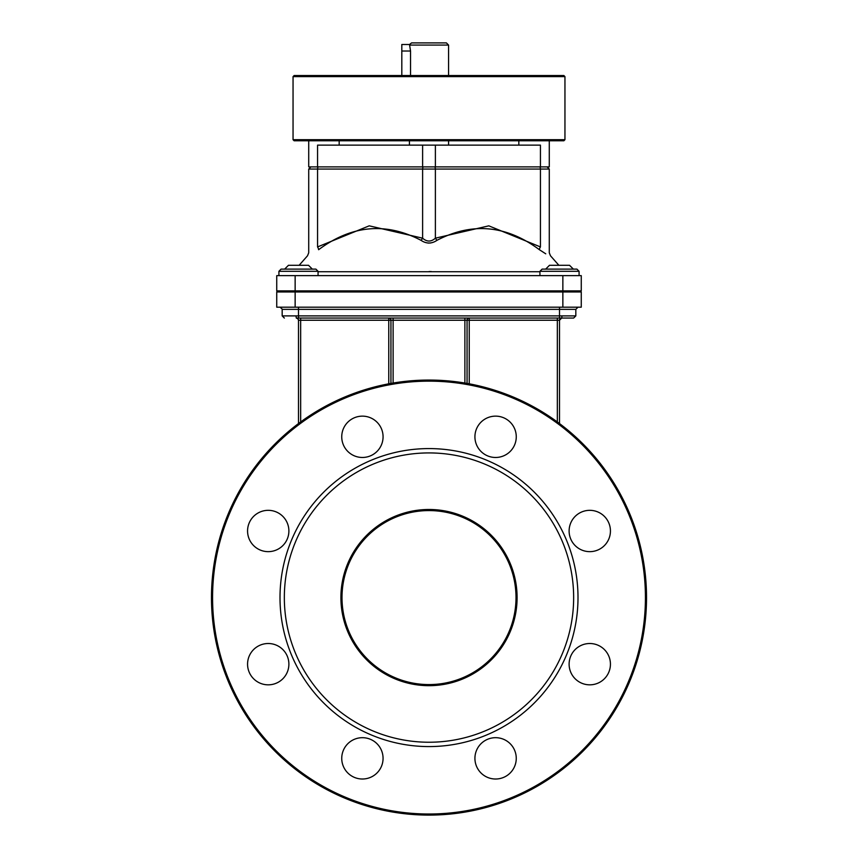 <?xml version="1.0" encoding="UTF-8"?>
<svg xmlns="http://www.w3.org/2000/svg" width="858" height="858" viewBox="0 0 858 858"><rect width="100%" height="100%" fill="white"/><g stroke="black" fill="none" stroke-linecap="round" stroke-linejoin="round"><path stroke-width="1.29" d="M448.573 75.525L448.573 45.077L409.609 45.077L410.542 51.03L410.542 75.525M401.812 75.525L401.812 44.509L409.502 44.509L411.593 42.9L446.407 42.9L448.573 45.077M409.427 140.787L409.427 145.131M564.95 139.693L563.867 140.787L294.133 140.787L293.05 139.693L564.95 139.693L564.95 76.619L563.867 75.525L294.133 75.525L293.05 76.619L564.95 76.619M293.05 76.619L293.05 139.693M308.719 140.787L308.719 166.892L317.567 166.892L317.567 145.131L540.433 145.131L540.433 166.892L549.281 166.892L549.281 140.787M317.567 166.892L540.433 166.892M539.939 271.3L579.086 271.3L576.919 269.122L542.106 269.122L539.939 271.3L539.939 275.643M437.001 240.315C472.157 221.997 506.284 225.128 539.392 249.71A4.354 1.512 126.6 0 1 540.433 246.922C551.812 255.116 551.812 255.116 540.433 246.922L488.792 225.836L435.381 238.181C431.124 241.999 426.876 241.999 422.619 238.181A4.354 1.523 -54.3 0 1 420.999 240.315C426.34 243.919 431.671 243.919 437.001 240.315A4.354 1.523 54.3 0 1 435.381 238.181L435.381 169.058A2.177 0.912 -90 0 0 434.47 166.892M308.515 265.294L288.46 265.294L308.515 265.294L312.344 269.122L315.894 269.122L281.081 269.122L278.914 271.3L278.914 275.643M539.392 249.71C553.657 258.054 553.657 258.054 539.392 249.71L545.752 253.818M430.641 242.975L428.174 243.071M420.999 240.315C385.843 221.997 351.716 225.128 318.608 249.71C304.343 258.054 304.343 258.054 318.608 249.71A4.354 1.512 53.4 0 0 317.567 246.922C306.188 255.116 306.188 255.116 317.567 246.922L317.567 169.058L549.281 169.058L547.104 166.892M288.46 265.294L284.631 269.122L288.46 265.294L299.131 265.294L307.518 255.781L308.719 252.778L308.719 169.058L317.567 169.058A2.177 0.912 90 0 1 318.479 166.892M429 271.546L431.295 271.546M539.939 271.718L318.061 271.718M581.263 290.873L276.737 290.873L276.737 275.643L581.263 275.643L581.263 290.873L581.263 275.643M531.896 291.967L531.896 290.873M328.046 291.967L328.046 290.873M562.022 315.894L561.69 318.061L559.513 320.238L560.145 318.704L561.69 318.061A2.177 2.177 0 0 0 559.513 320.238L559.513 423.562M559.513 318.061L573.648 318.061L575.825 315.894L559.513 315.894L559.513 318.061L296.31 318.061A2.177 2.177 0 0 1 298.487 320.238L297.855 318.704L296.31 318.061L297.855 318.704M295.978 315.894L296.31 318.061M298.487 320.238L298.487 423.562L298.487 320.238L388.76 320.238L388.76 318.061A2.177 2.177 0 0 1 390.937 320.238L390.937 383.419L390.937 320.238L390.937 383.419L390.937 320.238L559.513 320.238A2.177 2.177 0 0 1 561.69 318.061L560.145 318.704M295.141 307.185L295.141 291.967L276.737 291.967L276.737 307.185L581.263 307.185L581.263 291.967L581.263 307.185M467.063 383.419L467.063 320.238A2.177 2.177 0 0 1 469.24 318.061L469.24 383.816M388.76 318.061A2.177 2.177 0 0 1 390.937 320.238L388.76 320.238L388.76 383.816M295.141 291.967L581.263 291.967M517.095 597.576A88.095 88.095 0 0 0 384.952 521.289A88.095 88.095 0 0 0 384.952 673.873A88.095 88.095 0 0 0 517.095 597.576M516.012 597.576A87.012 87.012 0 0 1 385.499 672.929A87.012 87.012 0 0 1 385.499 522.232A87.012 87.012 0 0 1 516.012 597.576M573.648 597.576A144.648 144.648 0 0 0 356.671 472.308A144.648 144.648 0 0 0 356.671 722.854A144.648 144.648 0 0 0 573.648 597.576M646.524 597.576A217.524 217.524 0 0 0 429 380.062A217.524 217.524 0 0 0 211.476 597.576A217.524 217.524 0 0 0 429 815.1A217.524 217.524 0 0 0 646.524 597.576M212.569 597.576A216.431 216.431 0 0 1 537.215 410.145A216.431 216.431 0 0 1 537.215 785.016A216.431 216.431 0 0 1 212.569 597.576M578.002 597.576A149.002 149.002 0 0 0 354.504 468.543A149.002 149.002 0 0 0 354.504 726.619A149.002 149.002 0 0 0 578.002 597.576M341.741 758.354A20.667 20.667 0 0 0 372.737 776.243A20.667 20.667 0 0 0 372.737 740.454A20.667 20.667 0 0 0 341.741 758.354M474.924 758.354A20.667 20.667 0 0 0 505.93 776.243A20.667 20.667 0 0 0 505.93 740.454A20.667 20.667 0 0 0 474.924 758.354M569.111 664.167A20.667 20.667 0 0 0 600.107 682.067A20.667 20.667 0 0 0 600.107 646.278A20.667 20.667 0 0 0 569.111 664.167M569.111 530.984A20.667 20.667 0 0 0 600.107 548.884A20.667 20.667 0 0 0 600.107 513.095A20.667 20.667 0 0 0 569.111 530.984M474.924 436.808A20.667 20.667 0 0 0 505.93 454.708A20.667 20.667 0 0 0 505.93 418.908A20.667 20.667 0 0 0 474.924 436.808M341.741 436.808A20.667 20.667 0 0 0 372.737 454.708A20.667 20.667 0 0 0 372.737 418.908A20.667 20.667 0 0 0 341.741 436.808M247.565 530.984A20.667 20.667 0 0 0 278.56 548.884A20.667 20.667 0 0 0 278.56 513.095A20.667 20.667 0 0 0 247.565 530.984M247.565 664.167A20.667 20.667 0 0 0 278.56 682.067A20.667 20.667 0 0 0 278.56 646.278A20.667 20.667 0 0 0 247.565 664.167M299.131 265.294L289.586 265.294M291.967 290.873L291.967 291.967M567.814 269.122L573.369 269.122L569.54 265.294L549.485 265.294L545.656 269.122L567.814 269.122M568.414 265.294L550.611 265.294M410.542 51.03L401.812 51.03M435.381 166.892L435.381 145.131M422.619 166.892L422.619 145.131M423.53 166.892A2.177 0.912 90 0 0 422.619 169.058L422.619 238.181L369.197 225.836L317.567 246.922M539.521 166.892A2.177 0.912 90 0 1 540.433 169.058L540.433 246.922M281.081 269.122L278.914 271.3L318.061 271.3L315.894 269.122M295.141 290.873L295.141 275.643M562.859 290.873L562.859 275.643M298.487 307.185L298.487 315.894L282.175 315.894L282.175 309.363L559.513 309.363L559.513 315.894L298.487 315.894L298.487 318.061M559.513 307.185L559.513 309.363L575.825 309.363L575.825 315.894L573.648 318.061M557.335 318.061L557.335 421.954M464.886 318.061L464.886 383.043M393.114 318.061L393.114 383.043M300.665 318.061L300.665 421.954M562.859 307.185L562.859 291.967M448.573 145.131L448.573 140.787M339.178 145.131L339.178 140.787M518.822 145.131L518.822 140.787M579.086 271.3L579.086 275.643L579.086 271.3L576.919 269.122M308.719 169.058L310.896 166.892M558.869 265.294L550.482 255.781L549.281 252.778L549.281 169.058M318.061 275.643L318.061 271.3M282.175 315.894L284.352 318.061L282.175 315.894M578.002 307.185L575.825 309.363L575.825 315.894M282.143 309.009L279.998 307.185M305.008 291.967L305.008 290.873M566.033 291.967L566.033 290.873M552.992 291.967L552.992 290.873L552.992 291.967M573.369 269.122L569.54 265.294"/></g></svg>
